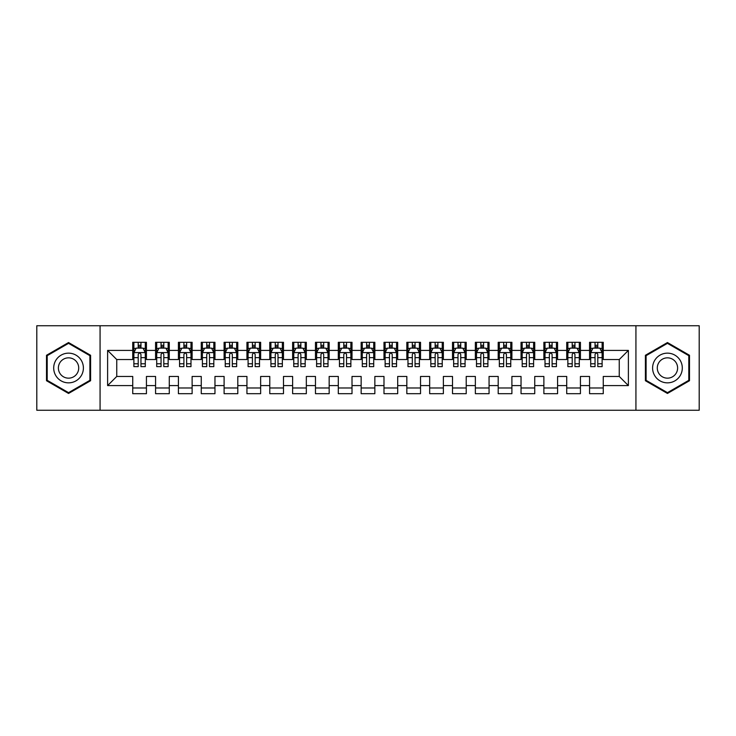 <?xml version="1.0" encoding="UTF-8"?>
<svg xmlns="http://www.w3.org/2000/svg" width="736" height="736" viewBox="0 0 736 736"><rect width="100%" height="100%" fill="white"/><g stroke="black" fill="none" stroke-linecap="round" stroke-linejoin="round"><path stroke-width="1.1" d="M635.932 410.256L699.2 410.256L699.2 325.744L635.932 325.744L635.932 410.256L100.068 410.256L100.068 325.744L36.8 325.744L36.8 410.256L100.068 410.256M635.932 325.744L100.068 325.744M107.612 385.59L107.612 350.41L132.738 350.41L132.738 359.545L116.748 359.545L116.748 376.455L107.612 385.59L132.738 385.59L132.738 393.696L146.436 393.696L146.436 385.59L155.572 385.59L155.572 393.696L169.28 393.696L169.28 385.59L178.416 385.59L178.416 393.696L192.124 393.696L192.124 385.59L201.259 385.59L201.259 393.696L214.967 393.696L214.967 385.59L224.103 385.59L224.103 393.696L237.802 393.696L237.802 385.59L246.937 385.59L246.937 393.696L260.645 393.696L260.645 385.59L269.781 385.59L269.781 393.696L283.489 393.696L283.489 385.59L292.624 385.59L292.624 393.696L306.332 393.696L306.332 385.59L315.468 385.59L315.468 393.696L329.167 393.696L329.167 385.59L338.302 385.59L338.302 393.696L352.01 393.696L352.01 385.59L361.146 385.59L361.146 393.696L374.854 393.696L374.854 385.59L383.99 385.59L383.99 393.696L397.698 393.696L397.698 385.59L406.833 385.59L406.833 393.696L420.532 393.696L420.532 385.59L429.668 385.59L429.668 393.696L443.376 393.696L443.376 385.59L452.511 385.59L452.511 393.696L466.219 393.696L466.219 385.59L475.355 385.59L475.355 393.696L489.063 393.696L489.063 385.59L498.198 385.59L498.198 393.696L511.897 393.696L511.897 385.59L521.033 385.59L521.033 393.696L534.741 393.696L534.741 385.59L543.876 385.59L543.876 393.696L557.584 393.696L557.584 385.59L566.72 385.59L566.72 393.696L580.428 393.696L580.428 385.59L589.564 385.59L589.564 393.696L603.262 393.696L603.262 376.455L619.252 376.455L619.252 359.545L603.262 359.545L603.262 350.41L628.388 350.41L628.388 385.59L603.262 385.59M603.262 350.41L603.262 342.304L589.564 342.304L589.564 350.41L580.428 350.41L580.428 342.304L566.72 342.304L566.72 350.41L557.584 350.41L557.584 342.304L543.876 342.304L543.876 350.41L534.741 350.41L534.741 342.304L521.033 342.304L521.033 350.41L511.897 350.41L511.897 342.304L498.198 342.304L498.198 350.41L489.063 350.41L489.063 342.304L475.355 342.304L475.355 350.41L466.219 350.41L466.219 342.304L452.511 342.304L452.511 350.41L443.376 350.41L443.376 342.304L429.668 342.304L429.668 350.41L420.532 350.41L420.532 342.304L406.833 342.304L406.833 350.41L397.698 350.41L397.698 342.304L383.99 342.304L383.99 350.41L374.854 350.41L374.854 342.304L361.146 342.304L361.146 350.41L352.01 350.41L352.01 342.304L338.302 342.304L338.302 350.41L329.167 350.41L329.167 342.304L315.468 342.304L315.468 350.41L306.332 350.41L306.332 342.304L292.624 342.304L292.624 350.41L283.489 350.41L283.489 342.304L269.781 342.304L269.781 350.41L260.645 350.41L260.645 342.304L246.937 342.304L246.937 350.41L237.802 350.41L237.802 342.304L224.103 342.304L224.103 350.41L214.967 350.41L214.967 342.304L201.259 342.304L201.259 350.41L192.124 350.41L192.124 342.304L178.416 342.304L178.416 350.41L169.28 350.41L169.28 342.304L155.572 342.304L155.572 350.41L146.436 350.41L146.436 342.304L132.738 342.304L132.738 350.41M580.428 385.59L580.428 376.455L589.564 376.455L589.564 385.59M628.388 350.41L619.252 359.545M557.584 385.59L557.584 376.455L566.72 376.455L566.72 385.59M589.564 350.41L589.564 359.545L580.428 359.545L580.428 350.41M534.741 385.59L534.741 376.455L543.876 376.455L543.876 385.59M566.72 350.41L566.72 359.545L557.584 359.545L557.584 350.41M511.897 385.59L511.897 376.455L521.033 376.455L521.033 385.59M543.876 350.41L543.876 359.545L534.741 359.545L534.741 350.41M489.063 385.59L489.063 376.455L498.198 376.455L498.198 385.59M521.033 350.41L521.033 359.545L511.897 359.545L511.897 350.41M466.219 385.59L466.219 376.455L475.355 376.455L475.355 385.59M498.198 350.41L498.198 359.545L489.063 359.545L489.063 350.41M443.376 385.59L443.376 376.455L452.511 376.455L452.511 385.59M475.355 350.41L475.355 359.545L466.219 359.545L466.219 350.41M420.532 385.59L420.532 376.455L429.668 376.455L429.668 385.59M452.511 350.41L452.511 359.545L443.376 359.545L443.376 350.41M397.698 385.59L397.698 376.455L406.833 376.455L406.833 385.59M429.668 350.41L429.668 359.545L420.532 359.545L420.532 350.41M374.854 385.59L374.854 376.455L383.99 376.455L383.99 385.59M406.833 350.41L406.833 359.545L397.698 359.545L397.698 350.41M352.01 385.59L352.01 376.455L361.146 376.455L361.146 385.59M383.99 350.41L383.99 359.545L374.854 359.545L374.854 350.41M329.167 385.59L329.167 376.455L338.302 376.455L338.302 385.59M361.146 350.41L361.146 359.545L352.01 359.545L352.01 350.41M306.332 385.59L306.332 376.455L315.468 376.455L315.468 385.59M338.302 350.41L338.302 359.545L329.167 359.545L329.167 350.41M283.489 385.59L283.489 376.455L292.624 376.455L292.624 385.59M315.468 350.41L315.468 359.545L306.332 359.545L306.332 350.41M260.645 385.59L260.645 376.455L269.781 376.455L269.781 385.59M292.624 350.41L292.624 359.545L283.489 359.545L283.489 350.41M237.802 385.59L237.802 376.455L246.937 376.455L246.937 385.59M269.781 350.41L269.781 359.545L260.645 359.545L260.645 350.41M214.967 385.59L214.967 376.455L224.103 376.455L224.103 385.59M246.937 350.41L246.937 359.545L237.802 359.545L237.802 350.41M192.124 385.59L192.124 376.455L201.259 376.455L201.259 385.59M224.103 350.41L224.103 359.545L214.967 359.545L214.967 350.41M169.28 385.59L169.28 376.455L178.416 376.455L178.416 385.59M201.259 350.41L201.259 359.545L192.124 359.545L192.124 350.41M146.436 385.59L146.436 376.455L155.572 376.455L155.572 385.59M178.416 350.41L178.416 359.545L169.28 359.545L169.28 350.41M116.748 376.455L132.738 376.455L132.738 385.59M155.572 350.41L155.572 359.545L146.436 359.545L146.436 350.41M589.564 348.018L590.704 348.018M602.122 348.018L603.262 348.018M566.72 348.018L567.861 348.018M579.287 348.018L580.428 348.018M543.876 348.018L545.017 348.018M556.444 348.018L557.584 348.018M521.033 348.018L522.183 348.018M533.6 348.018L534.741 348.018M498.198 348.018L499.339 348.018M510.756 348.018L511.897 348.018M475.355 348.018L476.496 348.018M487.913 348.018L489.063 348.018M452.511 348.018L453.652 348.018M465.078 348.018L466.219 348.018M429.668 348.018L430.818 348.018M442.235 348.018L443.376 348.018M406.833 348.018L407.974 348.018M419.391 348.018L420.532 348.018M383.99 348.018L385.13 348.018M396.548 348.018L397.698 348.018M361.146 348.018L362.287 348.018M373.713 348.018L374.854 348.018M338.302 348.018L339.452 348.018M350.87 348.018L352.01 348.018M315.468 348.018L316.609 348.018M328.026 348.018L329.167 348.018M292.624 348.018L293.765 348.018M305.182 348.018L306.332 348.018M269.781 348.018L270.922 348.018M282.348 348.018L283.489 348.018M246.937 348.018L248.087 348.018M259.504 348.018L260.645 348.018M224.103 348.018L225.244 348.018M236.661 348.018L237.802 348.018M201.259 348.018L202.4 348.018M213.817 348.018L214.967 348.018M178.416 348.018L179.556 348.018M190.983 348.018L192.124 348.018M155.572 348.018L156.713 348.018M168.139 348.018L169.28 348.018M132.738 348.018L133.878 348.018M145.296 348.018L146.436 348.018M132.738 387.982L146.436 387.982M155.572 387.982L169.28 387.982M178.416 387.982L192.124 387.982M201.259 387.982L214.967 387.982M224.103 387.982L237.802 387.982M246.937 387.982L260.645 387.982M269.781 387.982L283.489 387.982M292.624 387.982L306.332 387.982M315.468 387.982L329.167 387.982M338.302 387.982L352.01 387.982M361.146 387.982L374.854 387.982M383.99 387.982L397.698 387.982M406.833 387.982L420.532 387.982M429.668 387.982L443.376 387.982M452.511 387.982L466.219 387.982M475.355 387.982L489.063 387.982M498.198 387.982L511.897 387.982M521.033 387.982L534.741 387.982M543.876 387.982L557.584 387.982M566.72 387.982L580.428 387.982M589.564 387.982L603.262 387.982M107.612 350.41L116.748 359.545M619.252 376.455L628.388 385.59M90.592 355.276L68.549 342.544L46.506 355.276L46.506 380.724L68.549 393.456L90.592 380.724L90.592 355.276M645.408 355.276L645.408 380.724L667.451 393.456L689.494 380.724L689.494 355.276L667.451 342.544L645.408 355.276M140.953 345.276L138.212 345.276M145.296 363.768L140.953 363.768L140.953 366.629L145.296 366.629L145.296 352.7L143.014 348.128L136.16 348.128L133.878 352.7L133.878 366.629L138.212 366.629L138.212 363.768L133.878 363.768M133.878 352.7L133.878 342.304M145.296 352.7L145.296 342.304M138.212 348.128L138.212 342.304M140.953 342.304L140.953 348.128M140.953 363.768L140.953 354.412C140.042 352.645 139.132 352.645 138.212 354.412L138.212 363.768M140.953 348.018L138.212 348.018M163.797 345.276L161.055 345.276M168.139 363.768L163.797 363.768L163.797 366.629L168.139 366.629L168.139 352.7L165.858 348.128L159.004 348.128L156.713 352.7L156.713 366.629L161.055 366.629L161.055 363.768L156.713 363.768M156.713 352.7L156.713 342.304M168.139 352.7L168.139 342.304M161.055 348.128L161.055 342.304M163.797 342.304L163.797 348.128M163.797 363.768L163.797 354.412C162.886 352.645 161.975 352.645 161.055 354.412L161.055 363.768M163.797 348.018L161.055 348.018M186.64 345.276L183.899 345.276M190.983 363.768L186.64 363.768L186.64 366.629L190.983 366.629L190.983 352.7L188.692 348.128L181.847 348.128L179.556 352.7L179.556 366.629L183.899 366.629L183.899 363.768L179.556 363.768M179.556 352.7L179.556 342.304M190.983 352.7L190.983 342.304M183.899 348.128L183.899 342.304M186.64 342.304L186.64 348.128M186.64 363.768L186.64 354.412C185.73 352.645 184.81 352.645 183.899 354.412L183.899 363.768M186.64 348.018L183.899 348.018M81.411 360.576A14.849 14.849 0 0 0 61.125 355.138A14.849 14.849 0 0 0 55.688 375.424A14.849 14.849 0 0 0 75.974 380.862A14.849 14.849 0 0 0 81.411 360.576M77.354 362.922A10.166 10.166 0 0 0 63.471 359.196A10.166 10.166 0 0 0 59.745 373.078A10.166 10.166 0 0 0 73.628 376.804A10.166 10.166 0 0 0 77.354 362.922M68.549 392.656L47.196 380.328L47.196 355.672L68.549 343.344L89.902 355.672L89.902 380.328L68.549 392.656M680.312 360.576A14.849 14.849 0 0 0 660.026 355.138A14.849 14.849 0 0 0 654.589 375.424A14.849 14.849 0 0 0 674.875 380.862A14.849 14.849 0 0 0 680.312 360.576M676.255 362.922A10.166 10.166 0 0 0 662.372 359.196A10.166 10.166 0 0 0 658.646 373.078A10.166 10.166 0 0 0 672.529 376.804A10.166 10.166 0 0 0 676.255 362.922M667.451 392.656L646.098 380.328L646.098 355.672L667.451 343.344L688.804 355.672L688.804 380.328L667.451 392.656M209.484 345.276L206.742 345.276M213.817 363.768L209.484 363.768L209.484 366.629L213.817 366.629L213.817 352.7L211.536 348.128L204.682 348.128L202.4 352.7L202.4 366.629L206.742 366.629L206.742 363.768L202.4 363.768M202.4 352.7L202.4 342.304M213.817 352.7L213.817 342.304M206.742 348.128L206.742 342.304M209.484 342.304L209.484 348.128M209.484 363.768L209.484 354.412C208.564 352.645 207.653 352.645 206.742 354.412L206.742 363.768M209.484 348.018L206.742 348.018M232.318 345.276L229.577 345.276M236.661 363.768L232.318 363.768L232.318 366.629L236.661 366.629L236.661 352.7L234.379 348.128L227.525 348.128L225.244 352.7L225.244 366.629L229.577 366.629L229.577 363.768L225.244 363.768M225.244 352.7L225.244 342.304M236.661 352.7L236.661 342.304M229.577 348.128L229.577 342.304M232.318 342.304L232.318 348.128M232.318 363.768L232.318 354.412C231.408 352.645 230.497 352.645 229.577 354.412L229.577 363.768M232.318 348.018L229.577 348.018M255.162 345.276L252.42 345.276M259.504 363.768L255.162 363.768L255.162 366.629L259.504 366.629L259.504 352.7L257.223 348.128L250.369 348.128L248.087 352.7L248.087 366.629L252.42 366.629L252.42 363.768L248.087 363.768M248.087 352.7L248.087 342.304M259.504 352.7L259.504 342.304M252.42 348.128L252.42 342.304M255.162 342.304L255.162 348.128M255.162 363.768L255.162 354.412C254.251 352.645 253.34 352.645 252.42 354.412L252.42 363.768M255.162 348.018L252.42 348.018M278.006 345.276L275.264 345.276M282.348 363.768L278.006 363.768L278.006 366.629L282.348 366.629L282.348 352.7L280.057 348.128L273.212 348.128L270.922 352.7L270.922 366.629L275.264 366.629L275.264 363.768L270.922 363.768M270.922 352.7L270.922 342.304M282.348 352.7L282.348 342.304M275.264 348.128L275.264 342.304M278.006 342.304L278.006 348.128M278.006 363.768L278.006 354.412C277.095 352.645 276.175 352.645 275.264 354.412L275.264 363.768M278.006 348.018L275.264 348.018M300.849 345.276L298.108 345.276M305.182 363.768L300.849 363.768L300.849 366.629L305.182 366.629L305.182 352.7L302.901 348.128L296.047 348.128L293.765 352.7L293.765 366.629L298.108 366.629L298.108 363.768L293.765 363.768M293.765 352.7L293.765 342.304M305.182 352.7L305.182 342.304M298.108 348.128L298.108 342.304M300.849 342.304L300.849 348.128M300.849 363.768L300.849 354.412C299.938 352.645 299.018 352.645 298.108 354.412L298.108 363.768M300.849 348.018L298.108 348.018M323.684 345.276L320.951 345.276M328.026 363.768L323.684 363.768L323.684 366.629L328.026 366.629L328.026 352.7L325.744 348.128L318.89 348.128L316.609 352.7L316.609 366.629L320.951 366.629L320.951 363.768L316.609 363.768M316.609 352.7L316.609 342.304M328.026 352.7L328.026 342.304M320.951 348.128L320.951 342.304M323.684 342.304L323.684 348.128M323.684 363.768L323.684 354.412C322.773 352.645 321.862 352.645 320.951 354.412L320.951 363.768M323.684 348.018L320.951 348.018M346.527 345.276L343.786 345.276M350.87 363.768L346.527 363.768L346.527 366.629L350.87 366.629L350.87 352.7L348.588 348.128L341.734 348.128L339.452 352.7L339.452 366.629L343.786 366.629L343.786 363.768L339.452 363.768M339.452 352.7L339.452 342.304M350.87 352.7L350.87 342.304M343.786 348.128L343.786 342.304M346.527 342.304L346.527 348.128M346.527 363.768L346.527 354.412C345.616 352.645 344.706 352.645 343.786 354.412L343.786 363.768M346.527 348.018L343.786 348.018M369.371 345.276L366.629 345.276M373.713 363.768L369.371 363.768L369.371 366.629L373.713 366.629L373.713 352.7L371.422 348.128L364.578 348.128L362.287 352.7L362.287 366.629L366.629 366.629L366.629 363.768L362.287 363.768M362.287 352.7L362.287 342.304M373.713 352.7L373.713 342.304M366.629 348.128L366.629 342.304M369.371 342.304L369.371 348.128M369.371 363.768L369.371 354.412C368.46 352.645 367.54 352.645 366.629 354.412L366.629 363.768M369.371 348.018L366.629 348.018M392.214 345.276L389.473 345.276M396.548 363.768L392.214 363.768L392.214 366.629L396.548 366.629L396.548 352.7L394.266 348.128L387.412 348.128L385.13 352.7L385.13 366.629L389.473 366.629L389.473 363.768L385.13 363.768M385.13 352.7L385.13 342.304M396.548 352.7L396.548 342.304M389.473 348.128L389.473 342.304M392.214 342.304L392.214 348.128M392.214 363.768L392.214 354.412C391.304 352.645 390.384 352.645 389.473 354.412L389.473 363.768M392.214 348.018L389.473 348.018M415.049 345.276L412.316 345.276M419.391 363.768L415.049 363.768L415.049 366.629L419.391 366.629L419.391 352.7L417.11 348.128L410.256 348.128L407.974 352.7L407.974 366.629L412.316 366.629L412.316 363.768L407.974 363.768M407.974 352.7L407.974 342.304M419.391 352.7L419.391 342.304M412.316 348.128L412.316 342.304M415.049 342.304L415.049 348.128M415.049 363.768L415.049 354.412C414.138 352.645 413.227 352.645 412.316 354.412L412.316 363.768M415.049 348.018L412.316 348.018M437.892 345.276L435.151 345.276M442.235 363.768L437.892 363.768L437.892 366.629L442.235 366.629L442.235 352.7L439.953 348.128L433.099 348.128L430.818 352.7L430.818 366.629L435.151 366.629L435.151 363.768L430.818 363.768M430.818 352.7L430.818 342.304M442.235 352.7L442.235 342.304M435.151 348.128L435.151 342.304M437.892 342.304L437.892 348.128M437.892 363.768L437.892 354.412C436.982 352.645 436.071 352.645 435.151 354.412L435.151 363.768M437.892 348.018L435.151 348.018M460.736 345.276L457.994 345.276M465.078 363.768L460.736 363.768L460.736 366.629L465.078 366.629L465.078 352.7L462.788 348.128L455.943 348.128L453.652 352.7L453.652 366.629L457.994 366.629L457.994 363.768L453.652 363.768M453.652 352.7L453.652 342.304M465.078 352.7L465.078 342.304M457.994 348.128L457.994 342.304M460.736 342.304L460.736 348.128M460.736 363.768L460.736 354.412C459.825 352.645 458.914 352.645 457.994 354.412L457.994 363.768M460.736 348.018L457.994 348.018M483.58 345.276L480.838 345.276M487.913 363.768L483.58 363.768L483.58 366.629L487.913 366.629L487.913 352.7L485.631 348.128L478.777 348.128L476.496 352.7L476.496 366.629L480.838 366.629L480.838 363.768L476.496 363.768M476.496 352.7L476.496 342.304M487.913 352.7L487.913 342.304M480.838 348.128L480.838 342.304M483.58 342.304L483.58 348.128M483.58 363.768L483.58 354.412C482.669 352.645 481.749 352.645 480.838 354.412L480.838 363.768M483.58 348.018L480.838 348.018M506.423 345.276L503.682 345.276M510.756 363.768L506.423 363.768L506.423 366.629L510.756 366.629L510.756 352.7L508.475 348.128L501.621 348.128L499.339 352.7L499.339 366.629L503.682 366.629L503.682 363.768L499.339 363.768M499.339 352.7L499.339 342.304M510.756 352.7L510.756 342.304M503.682 348.128L503.682 342.304M506.423 342.304L506.423 348.128M506.423 363.768L506.423 354.412C505.503 352.645 504.592 352.645 503.682 354.412L503.682 363.768M506.423 348.018L503.682 348.018M529.258 345.276L526.516 345.276M533.6 363.768L529.258 363.768L529.258 366.629L533.6 366.629L533.6 352.7L531.318 348.128L524.464 348.128L522.183 352.7L522.183 366.629L526.516 366.629L526.516 363.768L522.183 363.768M522.183 352.7L522.183 342.304M533.6 352.7L533.6 342.304M526.516 348.128L526.516 342.304M529.258 342.304L529.258 348.128M529.258 363.768L529.258 354.412C528.347 352.645 527.436 352.645 526.516 354.412L526.516 363.768M529.258 348.018L526.516 348.018M552.101 345.276L549.36 345.276M556.444 363.768L552.101 363.768L552.101 366.629L556.444 366.629L556.444 352.7L554.153 348.128L547.308 348.128L545.017 352.7L545.017 366.629L549.36 366.629L549.36 363.768L545.017 363.768M545.017 352.7L545.017 342.304M556.444 352.7L556.444 342.304M549.36 348.128L549.36 342.304M552.101 342.304L552.101 348.128M552.101 363.768L552.101 354.412C551.19 352.645 550.28 352.645 549.36 354.412L549.36 363.768M552.101 348.018L549.36 348.018M574.945 345.276L572.203 345.276M579.287 363.768L574.945 363.768L574.945 366.629L579.287 366.629L579.287 352.7L576.996 348.128L570.142 348.128L567.861 352.7L567.861 366.629L572.203 366.629L572.203 363.768L567.861 363.768M567.861 352.7L567.861 342.304M579.287 352.7L579.287 342.304M572.203 348.128L572.203 342.304M574.945 342.304L574.945 348.128M574.945 363.768L574.945 354.412C574.034 352.645 573.114 352.645 572.203 354.412L572.203 363.768M574.945 348.018L572.203 348.018M597.788 345.276L595.047 345.276M602.122 363.768L597.788 363.768L597.788 366.629L602.122 366.629L602.122 352.7L599.84 348.128L592.986 348.128L590.704 352.7L590.704 366.629L595.047 366.629L595.047 363.768L590.704 363.768M590.704 352.7L590.704 342.304M602.122 352.7L602.122 342.304M595.047 348.128L595.047 342.304M597.788 342.304L597.788 348.128M597.788 363.768L597.788 354.412C596.868 352.645 595.958 352.645 595.047 354.412L595.047 363.768M597.788 348.018L595.047 348.018M145.24 352.581L133.934 352.581M133.878 348.404L136.022 348.404M143.152 348.404L145.296 348.404M138.212 357.641L133.878 357.641M145.296 357.641L140.953 357.641M140.953 346.73L138.212 346.73M168.084 352.581L156.777 352.581M156.713 348.404L158.866 348.404M165.986 348.404L168.139 348.404M161.055 357.641L156.713 357.641M168.139 357.641L163.797 357.641M163.797 346.73L161.055 346.73M190.918 352.581L179.612 352.581M179.556 348.404L181.709 348.404M188.83 348.404L190.983 348.404M183.899 357.641L179.556 357.641M190.983 357.641L186.64 357.641M186.64 346.73L183.899 346.73M213.762 352.581L202.455 352.581M202.4 348.404L204.544 348.404M211.674 348.404L213.817 348.404M206.742 357.641L202.4 357.641M213.817 357.641L209.484 357.641M209.484 346.73L206.742 346.73M236.606 352.581L225.299 352.581M225.244 348.404L227.387 348.404M234.517 348.404L236.661 348.404M229.577 357.641L225.244 357.641M236.661 357.641L232.318 357.641M232.318 346.73L229.577 346.73M259.449 352.581L248.142 352.581M248.087 348.404L250.231 348.404M257.361 348.404L259.504 348.404M252.42 357.641L248.087 357.641M259.504 357.641L255.162 357.641M255.162 346.73L252.42 346.73M282.284 352.581L270.977 352.581M270.922 348.404L273.074 348.404M280.195 348.404L282.348 348.404M275.264 357.641L270.922 357.641M282.348 357.641L278.006 357.641M278.006 346.73L275.264 346.73M305.127 352.581L293.82 352.581M293.765 348.404L295.909 348.404M303.039 348.404L305.182 348.404M298.108 357.641L293.765 357.641M305.182 357.641L300.849 357.641M300.849 346.73L298.108 346.73M327.971 352.581L316.664 352.581M316.609 348.404L318.752 348.404M325.882 348.404L328.026 348.404M320.951 357.641L316.609 357.641M328.026 357.641L323.684 357.641M323.684 346.73L320.951 346.73M350.814 352.581L339.508 352.581M339.452 348.404L341.596 348.404M348.726 348.404L350.87 348.404M343.786 357.641L339.452 357.641M350.87 357.641L346.527 357.641M346.527 346.73L343.786 346.73M373.649 352.581L362.351 352.581M362.287 348.404L364.44 348.404M371.56 348.404L373.713 348.404M366.629 357.641L362.287 357.641M373.713 357.641L369.371 357.641M369.371 346.73L366.629 346.73M396.492 352.581L385.186 352.581M385.13 348.404L387.274 348.404M394.404 348.404L396.548 348.404M389.473 357.641L385.13 357.641M396.548 357.641L392.214 357.641M392.214 346.73L389.473 346.73M419.336 352.581L408.029 352.581M407.974 348.404L410.118 348.404M417.248 348.404L419.391 348.404M412.316 357.641L407.974 357.641M419.391 357.641L415.049 357.641M415.049 346.73L412.316 346.73M442.18 352.581L430.873 352.581M430.818 348.404L432.961 348.404M440.091 348.404L442.235 348.404M435.151 357.641L430.818 357.641M442.235 357.641L437.892 357.641M437.892 346.73L435.151 346.73M465.023 352.581L453.716 352.581M453.652 348.404L455.805 348.404M462.926 348.404L465.078 348.404M457.994 357.641L453.652 357.641M465.078 357.641L460.736 357.641M460.736 346.73L457.994 346.73M487.858 352.581L476.551 352.581M476.496 348.404L478.639 348.404M485.769 348.404L487.913 348.404M480.838 357.641L476.496 357.641M487.913 357.641L483.58 357.641M483.58 346.73L480.838 346.73M510.701 352.581L499.394 352.581M499.339 348.404L501.483 348.404M508.613 348.404L510.756 348.404M503.682 357.641L499.339 357.641M510.756 357.641L506.423 357.641M506.423 346.73L503.682 346.73M533.545 352.581L522.238 352.581M522.183 348.404L524.326 348.404M531.456 348.404L533.6 348.404M526.516 357.641L522.183 357.641M533.6 357.641L529.258 357.641M529.258 346.73L526.516 346.73M556.388 352.581L545.082 352.581M545.017 348.404L547.17 348.404M554.291 348.404L556.444 348.404M549.36 357.641L545.017 357.641M556.444 357.641L552.101 357.641M552.101 346.73L549.36 346.73M579.223 352.581L567.916 352.581M567.861 348.404L570.014 348.404M577.134 348.404L579.287 348.404M572.203 357.641L567.861 357.641M579.287 357.641L574.945 357.641M574.945 346.73L572.203 346.73M602.066 352.581L590.76 352.581M590.704 348.404L592.848 348.404M599.978 348.404L602.122 348.404M595.047 357.641L590.704 357.641M602.122 357.641L597.788 357.641M597.788 346.73L595.047 346.73"/></g></svg>
